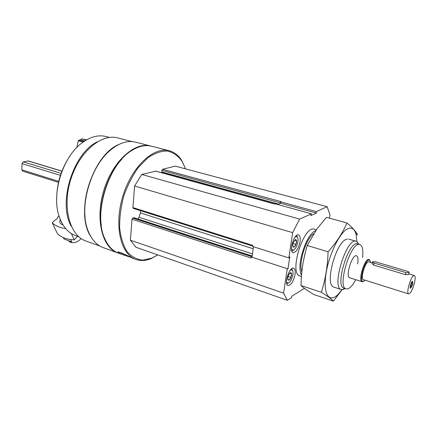 <?xml version="1.0" encoding="UTF-8"?>
<svg xmlns="http://www.w3.org/2000/svg" width="437" height="437" viewBox="0 0 437 437"><rect width="100%" height="100%" fill="white"/><g stroke="black" fill="none" stroke-linecap="round" stroke-linejoin="round"><path stroke-width="0.66" d="M295.232 239.629L296.521 240.727L295.953 244.469L294.096 247.14L292.91 246.408L293.189 247.036C292.561 246.102 292.615 244.523 293.364 242.306L295.488 239.542C296.384 239.52 296.712 240.497 296.477 242.48C295.641 245.949 294.543 247.468 293.189 247.036M290.217 272.83L291.506 273.759L290.955 277.391L289.114 280.112L287.896 279.434L288.158 280.051L287.814 279.21C287.836 276.053 288.753 273.879 290.561 272.699C291.392 272.688 291.692 273.6 291.474 275.436C290.61 278.926 289.507 280.461 288.158 280.051M280.636 202.249L280.74 203.281L280.379 203.423L280.598 201.845L281.117 201.643L162.591 169.283L175.27 166.136L327.144 206.712L329.99 214.917L329.454 218.167M252.023 257.229L253.422 246.725M251.483 257.049L252.111 256.585M157.724 254.88L152.01 258.059L142.746 260.119C136.77 259.491 131.537 256.656 127.052 251.619C123.207 245.348 120.738 237.417 119.651 227.819C119.492 217.56 120.88 206.952 123.824 195.984C127.599 185.288 132.449 175.767 138.376 167.431L147.946 157.713C154.665 153.168 161.133 150.94 167.349 151.022C173.172 152.426 178.067 155.823 182.032 161.226L185.561 168.884L181.836 160.647C178.624 155.485 174.489 152.196 169.425 150.781C154.021 146.226 132.012 166.278 122.977 195.721C113.767 225.11 120.53 254.263 135.754 259.387L132.777 258.311M133.476 208.373L132.908 207.597L134.58 186.004L141.774 174.456L155.752 171.157M162.285 172.719L161.777 171.916L161.914 170.386L162.591 169.283M304.425 288.349L291.741 296.275L291.463 297.712L287.327 300.306L135.945 247.249L130.39 240.181L132.012 219.205L132.728 218.036L133.99 217.708L252.187 256.022M137.95 218.992L138.977 217.298L252.471 253.881M140.583 210.694L140.403 212.906L138.977 217.298M86.078 241.077L85.81 240.978C69.794 235.532 61.972 207.438 70.69 179.662C79.217 151.819 101.515 133.219 117.75 137.945L132.045 141.593M90.852 236.597C74.448 213.043 92.371 154.632 119.181 144.336M99.953 246.086L85.81 240.978M118.798 253.258L118.536 253.16C112.713 250.98 108.147 246.189 104.836 238.782C92.781 214.31 108.578 163.362 132.307 150.186C139.206 146.007 145.663 144.696 151.683 146.258L169.141 150.71M157.757 254.891L151.519 258.431C145.969 260.823 140.709 261.14 135.754 259.387M132.777 258.305C131.69 257.661 116.608 250.09 117.821 252.384L121.437 254.203L129.652 256.994M101.357 225.765C97.986 204.521 107.076 174.915 121.792 159.21M118.225 253.045L117.646 252.837C102.089 247.582 94.911 218.746 103.957 189.882C112.828 160.953 135.006 141.391 150.765 146.024L151.076 146.111M103.416 247.697L103.154 247.599C96.741 245.19 91.825 239.831 88.405 231.523C77.578 207.269 92.032 160.658 114.625 146.947C122.131 142.085 129.194 140.506 135.825 142.216L150.475 145.947M85.122 217.375C81.976 192.269 96.113 158.718 114.254 147.351M71.389 226.453C57.597 203.347 72.984 153.179 97.375 141.796M75.634 235.669L75.372 235.57C68.014 232.79 62.633 226.497 59.235 216.681C51.074 194.165 62.704 156.643 82.134 142.812C90.475 136.699 98.451 134.612 106.071 136.552L109.436 137.415M56.646 200.31C56.581 183.824 61.196 168.769 70.499 155.157M128.434 256.126L119.203 252.209M126.872 255.334L121.115 252.772M287.327 300.306L283.608 293.161L287.267 268.689L287.967 269.012L289.807 256.721L288.873 257.934L252.646 246.479L252.788 245.392L132.908 207.597M288.873 257.934L292.653 232.659L299.645 219.101L311.412 213.802L310.794 215.605L316.388 213.065L316.295 211.601L327.144 206.712M134.58 186.004L292.653 232.659M141.774 174.456L299.645 219.101M155.419 171.064L274.884 204.079L275.425 203.866L311.412 213.802M280.598 201.845L316.295 211.601M130.39 240.181L283.608 293.161M132.012 219.205L251.117 258.048L251.259 256.978L287.267 268.689M277.681 204.489L280.379 203.423M280.74 203.281L316.388 213.065M300.061 241.666C298.498 248.669 296.188 252.318 293.14 252.613C288.578 251.657 294.287 233.047 298.58 234.888C300.072 235.581 300.563 237.843 300.061 241.666M295.024 274.485C293.413 281.554 291.069 285.241 287.994 285.552C283.591 284.52 289.562 266.286 293.68 268.187C295.051 268.848 295.499 270.945 295.024 274.485M300.077 276.053L300.001 276.026C288.496 273.693 303.742 224.509 314.487 229.299L316.295 229.818M355.745 279.68C352.129 286.404 348.906 289.474 346.082 288.901C336.703 287.185 351.195 240.443 359.837 244.545C362.448 245.714 363.355 250.057 362.563 257.579M349.753 277.785L349.72 277.774C345.061 276.889 352.233 253.771 356.543 255.782C358.029 256.535 358.395 259.245 357.635 263.91M344.012 288.223L343.952 288.202C334.513 286.47 348.977 239.809 357.679 243.922L359.771 244.529M345.11 288.584L342.417 289.709L341.319 289.567C330.967 287.666 346.738 236.799 356.281 241.317L357.258 241.847L358.788 244.245M303.502 260.687L305.283 252.712M301.836 271.923C298.285 263.178 305.976 238.52 313.793 233.571M301.541 275.01C295.86 266.373 306.348 233.522 315.667 230.725M288.273 283.171L286.727 283.853M291.632 268.788L292.473 270.257M290.31 270.164L292.326 270.071C293.014 270.902 293.2 272.42 292.888 274.622C291.894 279.363 290.266 282.236 288.016 283.236L286.47 281.952M293.429 250.188L291.796 250.931M296.494 235.532L297.433 237.056M295.101 237.034L297.258 236.849C298.018 237.733 298.231 239.372 297.897 241.765C296.936 246.441 295.346 249.276 293.14 250.275L291.479 248.915M289.758 273.185L291.506 273.759M288.076 276.435L290.955 277.391M294.593 240.148L296.521 240.727M292.981 243.567L295.953 244.469M60.279 219.538C59.148 222.231 60.038 224.001 62.955 224.847M58.968 215.845L57.629 217.238C57.547 218.555 56.581 219.565 54.734 220.27L52.271 222.843C55.455 225.902 59.913 227.819 65.643 228.589M77.475 236.33L74.241 239.858C66.948 239.531 61.355 237.493 57.466 233.751L52.271 222.843M71.384 233.615L74.241 239.858M61.803 222.821L60.574 220.237M81.058 238.509C78.119 242.005 74.59 243.3 70.472 242.388L68.445 240.798M70.668 239.563L71.734 241.863L64.004 239.028L63.332 237.602M408.65 293.915C405.591 293.435 411.578 274.114 414.347 275.539C415.297 276.08 415.396 278.282 414.647 282.138C412.812 289.354 410.813 293.282 408.65 293.915L363.42 279.675C359.831 279.008 365.622 260.337 368.926 261.905L372.269 262.91M372.417 262.134L372.149 263.571L373.531 265.03L405.476 274.665L408.71 274.42L409.076 272.644L405.897 272.601L373.914 263.008L372.471 261.823L375.64 261.839L407.497 271.355C408.813 271.792 409.338 272.224 409.076 272.644M58.509 182.36L22.544 171.085L21.85 169.829L22.025 163.602L23.237 161.859L28.421 160.985L61.961 171.096M410.846 288.043L410.419 288.163C409.371 287.814 411.501 280.947 412.555 281.281C413.129 283.061 412.555 285.312 410.846 288.043M365.146 280.215L363.251 281.39C358.116 281.958 365.878 256.918 369.757 260.403L370.642 262.418M363.726 281.291L362.164 281.718C357.674 280.893 364.911 257.546 369.047 259.512L370.068 260.731M411.878 281.799C412.107 283.569 411.594 285.383 410.332 287.251L410.157 287.36M83.593 139.316L84.374 139.327M76.825 147.515L78.261 140.79L78.889 140.113L80.834 139.785L81.517 138.764L86.291 140.031M80.834 139.785L84.915 140.867M341.969 289.704L337.806 294.696C329.296 303.141 323.107 294.418 325.811 275.097C328.367 255.869 339.227 232.992 347.431 228.906C351.922 226.776 354.855 228.895 356.231 235.259L356.821 241.546M333.824 287.114L332.683 286.437C325.472 281.69 335.802 243.983 345.563 239.662L347.382 239.017M357.668 234.969L356.619 233.15C354.784 230.244 351.55 226.858 346.929 222.979C342.734 232.828 336.446 242.426 328.072 251.788C327.69 265.964 325.439 279.467 321.321 292.293C327.373 296.002 331.399 298.957 333.409 301.148L342.029 289.709M328.072 251.788L307.26 245.507L317.093 228.704L326.461 217.342L346.929 222.979M321.321 292.293L300.989 285.487L301.213 279.751C301.814 268.198 303.83 256.781 307.26 245.507M333.409 301.148L313.848 294.522C307.998 291.058 303.71 288.043 300.989 285.487M161.777 171.916L278.637 204.112M161.914 170.386L280.461 202.883M132.728 218.036L251.816 256.727M133.749 217.708L252.176 256.109M140.403 212.906L253.149 248.757M21.85 169.829L58.744 181.36M22.025 163.602L60.437 175.363M23.237 161.859L61.114 173.374M28.017 160.963L61.923 171.195M405.476 274.665L405.897 272.601M373.531 265.03L373.914 263.008M84.035 139.239L86.521 139.9M78.889 140.113L83.991 141.479M78.261 140.79L83.112 142.091M295.193 239.727L295.488 239.542M290.184 272.923L290.561 272.699M121.437 254.208L118.536 253.16M182.032 161.226L181.836 160.647M152.01 258.059L151.519 258.431M117.646 252.837L103.154 247.599M78.911 236.849L75.372 235.57M133.241 208.378L252.695 246.113M155.599 171.064L274.971 204.046M162.105 172.719L275.212 203.953M346.082 288.901L343.952 288.202M358.422 244.136L357.258 241.847M344.706 288.447L342.417 289.709M356.21 241.295L348.633 239.115M341.319 289.567L333.759 287.093M301.426 276.495L300.001 276.026M292.326 270.071L291.856 268.984M288.016 283.236L286.994 283.837M297.258 236.849L296.767 235.762M293.14 250.275L292.124 250.904M414.347 275.539L408.824 273.879M369.757 260.403L369.396 259.693M363.251 281.39L362.552 281.772M362.164 281.718L349.72 277.774M410.196 287.748L410.419 288.163M412.118 281.51L412.555 281.281M84.215 139.25L86.57 139.867M356.231 235.259L356.619 233.15M337.806 294.696L336.796 296.969"/></g></svg>
